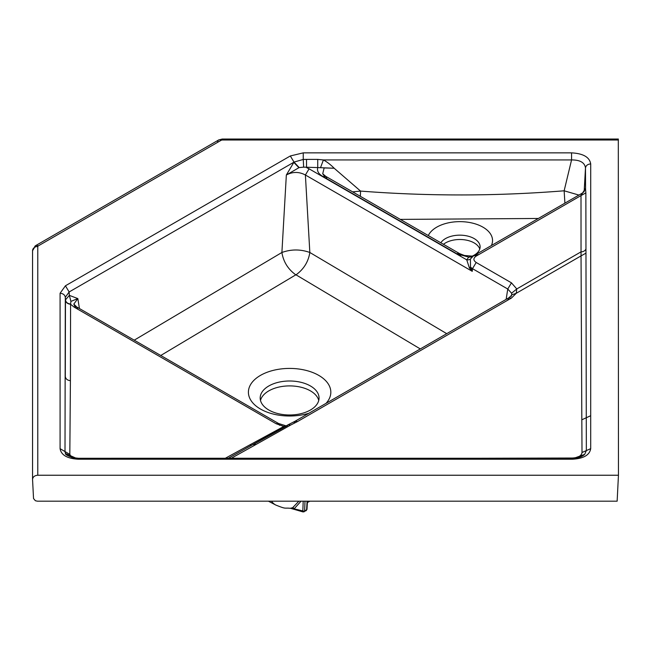 <?xml version="1.0" encoding="UTF-8"?>
<svg xmlns="http://www.w3.org/2000/svg" width="651" height="651" viewBox="0 0 651 651"><rect width="100%" height="100%" fill="white"/><g stroke="black" fill="none" stroke-linecap="round" stroke-linejoin="round"><path stroke-width="0.98" d="M291.599 508.358L294.138 508.822A1.961 1.554 71.5 0 0 292.6 507.756C290.045 508.293 289.752 508.423 291.721 508.138L290.248 508.285L291.721 508.138M298.882 501.189L292.6 507.756M307.093 501.189L306.605 509.814L305.522 510.661L306.206 510.628L306.987 509.302A1.31 0.781 -176.8 0 1 306.605 509.814L304.635 510.954A1.31 0.806 -177.9 0 1 302.837 510.937L294.138 508.822L301.047 501.189M304.229 511.767L303.529 511.808A1.31 0.863 -73.8 0 1 302.975 511.914L306.214 510.628M302.967 511.906A1.31 0.863 -73.8 0 1 302.463 511.23M303.529 511.808L304.635 510.954L304.993 501.189M618.312 139.998L618.45 475.238L617.14 501.189L37.416 501.189L35.374 500.733L33.535 498.536L32.558 479.559L32.558 250.92A5.232 4.272 -0 0 1 32.55 250.749L32.55 250.749A5.232 4.272 -0 0 1 37.782 246.477L37.782 475.238C34.609 475.49 32.867 476.874 32.55 479.388L32.558 479.559M271.54 501.189A28.782 17.463 117.6 0 0 275.715 505.005A28.782 17.463 117.6 0 0 275.723 505.013C286.603 509.416 283.934 507.674 290.248 508.285M443.461 244.304A20.279 11.71 180 0 1 464.309 239.788A20.279 11.71 180 0 1 479.771 249.04M618.45 475.238L37.782 475.238M260.49 400.446A29.433 16.991 180 0 1 289.622 385.905A29.433 16.991 180 0 1 318.754 400.446M440.833 242.79A20.279 11.71 180 0 1 463.431 235.345A20.279 11.71 180 0 1 480.121 246.867A20.279 11.71 180 0 1 472.13 256.185M491.375 245.549A32.705 18.887 0 0 0 468.5 222.316A32.705 18.887 0 0 0 428.293 235.548M65.474 453.495L78.372 459.215L78.372 458.263L78.372 459.224L572.432 459.215C583.54 458.589 589.627 455.073 590.701 448.677L590.709 163.922C589.594 157.176 583.215 153.498 571.562 152.863L571.562 159.934L564.14 190.8C496.29 196.228 428.423 196.325 360.564 191.085L360.369 196.333M578.837 195.048L564.14 190.8L564.897 203.096M400.316 219.395L538.271 218.467M324.418 176.112L322.717 173.776L324.133 167.934L334.175 168.243L317.737 167.584L317.737 159.405L323.409 159.934C327.176 162.001 330.765 164.776 334.175 168.243L360.564 191.085L352.639 191.866M268.806 410.008A29.433 16.991 180 0 1 260.188 397.989A29.433 16.991 180 0 1 289.622 380.998A29.433 16.991 180 0 1 319.055 397.989A29.433 16.991 180 0 1 300.884 413.694A29.433 16.991 180 0 1 268.806 410.008M584.688 454.374C581.937 456.888 577.852 458.182 572.432 458.255L78.372 458.263L72.692 457.629C67.46 455.733 65.051 454.349 65.45 453.478L65.002 451.501L65.303 297.312L69.128 291.974L293.723 162.311L298.915 167.706L286.342 174.997L281.899 252.482C291.209 249.154 300.518 249.154 309.835 252.482L446.741 333.67M571.562 152.863L303.244 152.863L290.313 155.963L65.434 285.789L60.079 293.259C63.106 293.495 64.856 294.846 65.303 297.312L65.466 299.859L69.348 295.367L77.835 298.589L70.91 301.397L70.577 304.245C67.598 303.96 65.897 302.585 65.466 300.127L65.466 299.859C65.881 302.3 67.558 303.675 70.479 304.001M322.717 173.776L325.728 176.331L323.116 176.592C318.624 174.077 316.825 171.067 317.737 167.584L303.651 167.152L299.2 167.584L294.008 162.075L303.244 159.454L303.651 167.152M584.159 191.589L585.485 167.966C584.72 162.571 580.082 159.894 571.562 159.934L323.409 159.934L320.593 167.494M303.244 152.863L303.244 159.454L306.531 159.405L306.531 167.584L309.087 168.821L305.392 174.997C299.045 171.62 292.698 171.62 286.342 174.997L294.008 162.075L290.313 155.963M79.438 308.533L77.835 298.589L73.823 304.09L75.052 306.792M134.228 340.172L281.899 252.482C283.388 261.767 288.027 269.213 295.806 274.836L296.018 274.836C303.773 269.205 308.379 261.751 309.835 252.482L305.392 174.997L472.252 271.337L470.486 267.113L470.421 259.017L473.367 255.957L478.542 254.508M160.756 355.487L295.806 274.836M326.037 403.351A41.208 23.794 0 0 0 312.431 372.396A41.208 23.794 0 0 0 257.731 377.141A41.208 23.794 0 0 0 260.481 409.04A41.208 23.794 0 0 0 308.916 413.239M65.434 285.789L69.128 291.974L69.348 295.367L70.91 301.397M71.561 457.336L69.82 454.398L60.079 448.661C61.161 455.082 67.256 458.597 78.372 459.224M476.19 256.079L581.009 195.569L581.042 255.892L516.251 293.292L516.764 288.954L511.458 282.843L476.19 262.483C473.155 260.351 473.155 258.219 476.19 256.079A5.232 3.019 -120 0 0 473.57 255.819L582.588 192.956L585.566 189.042L585.859 192.891L581.009 195.569L585.485 188.351L583.857 191.915M583.296 192.379L582.132 193.144M582.588 192.956L581.058 195.316M326.81 178.512L325.728 176.331L459.565 253.605A5.232 3.019 120 0 0 456.953 253.866L323.116 176.592M460.631 255.534A5.232 3.019 120 0 0 459.565 253.605L464.488 255.501L472.65 256.152L470.543 256.51L472.976 256.201M296.018 274.836L420.302 348.936M279.613 425.315L278.563 423.5L276.065 423.695L283.795 426.446L285.732 426.12M65.466 300.127L65.303 376.547C65.735 379.004 67.435 380.379 70.414 380.664L70.577 304.245L74.181 307.142L76.68 306.946L77.754 309.119M590.709 163.922C587.674 164.158 585.933 165.509 585.485 167.966L585.566 189.042M511.458 282.843L507.764 289.028L506.136 299.379M476.19 262.483L472.496 268.668L470.486 267.113L469.42 268.009L472.252 271.337L472.496 268.668L507.764 289.028L511.605 293.219L511.702 294.879M470.543 256.51L468.753 257.121L466.734 259.83A5.232 4.15 -157 0 0 470.421 259.017M309.087 168.821L466.734 259.83L469.42 268.009M456.953 253.866L468.753 257.121L471.942 256.974M472.781 256.323L473.57 255.819A5.232 3.019 -120 0 0 473.367 255.957M251.457 445.333L249.894 444.836L283.795 426.446L284.552 426.787M511.71 294.862L516.251 293.292L511.434 298.052L297.621 421.498L290.663 425.046L288.116 424.777L228.346 458.263M474.506 458.263L572.465 458.019L572.432 459.215L572.432 458.613L225.889 459.224M585.859 192.891L586.339 450.582L590.701 448.677M297.621 421.498L295.033 421.254L288.116 424.777L287.303 425.721L254.37 443.892M511.434 298.052L508.846 297.808L507.764 299.989M511.263 296.376L511.564 295.318L508.846 297.808L295.033 421.254L293.959 423.378M34.511 247.413A5.232 3.019 60 0 1 35.553 245.687L35.553 245.687A5.232 3.019 60 0 1 38.165 245.948L37.782 246.477M217.597 142.349A5.232 3.019 60 0 1 218.679 139.957L218.679 139.957A5.232 3.019 60 0 1 221.291 140.217L38.165 245.948M618.45 139.998L222.219 139.998L222.219 139.037L222.219 139.998L221.291 140.217M306.67 508.748A1.31 0.781 -176.8 0 1 306.987 509.302L307.451 501.189M303.195 501.189L302.837 510.937M292.844 508.716L302.552 511.531M304.611 511.181L305.522 510.661M60.079 293.259L60.079 448.661M317.737 159.405L306.531 159.405M74.181 307.142L276.065 423.695M69.82 454.398L70.414 380.664M511.605 293.219L516.764 288.954L581.009 251.864A5.232 4.272 180 0 0 585.859 249.195M225.327 458.263L249.894 444.836M515.34 458.686L515.372 458.158M572.465 458.019C578.283 457.677 581.465 455.838 582.01 452.502L586.339 450.582L584.688 454.382L572.945 458.605M582.01 452.502L581.823 419.789L590.709 415.712M581.823 419.789L581.042 255.892L585.859 253.215M253.109 444.592L256.177 444.389L231.3 458.263M290.663 425.046L256.177 444.389M290.745 508.366L302.975 511.914M309.909 501.189L307.37 502.523M275.715 505.005L268.432 501.189M286.155 425.884L278.563 423.5L76.68 306.946L73.823 304.09M253.654 444.112L228.273 458.263M32.55 479.388L32.55 250.749L35.553 245.687L218.679 139.957L222.219 139.037L618.369 139.037"/></g></svg>
